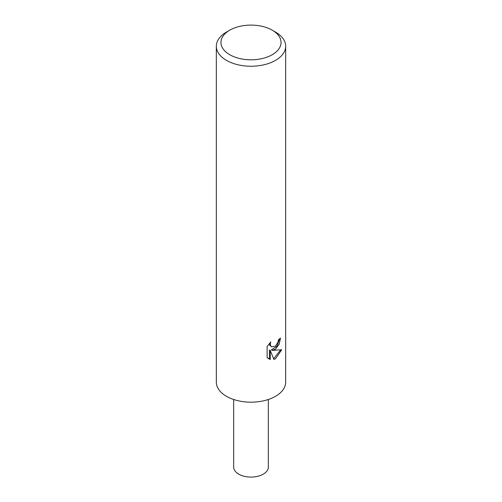 <?xml version="1.0" encoding="UTF-8"?>
<svg xmlns="http://www.w3.org/2000/svg" width="502" height="502" viewBox="0 0 502 502"><rect width="100%" height="100%" fill="white"/><g stroke="black" fill="none" stroke-linecap="round" stroke-linejoin="round"><path stroke-width="0.75" d="M275.516 349.128L272.197 350.377L281.691 349.768L275.516 358.761L273.885 359.445L270.289 350.478L270.289 359.526L267.127 357.662L267.12 346.499L270.773 341.981L270.277 344.196L270.634 345.79L271.626 346.851L275.516 346.129L278.02 342.126L278.39 339.81A34.669 20.017 0 0 0 280.499 338.053L279.225 344.121L275.516 349.128M272.247 30.183L275.516 32.072A34.669 20.017 180 0 1 285.669 46.222A34.669 20.017 180 0 1 275.516 60.378A34.669 20.017 180 0 1 237.735 64.714A34.669 20.017 180 0 1 216.331 46.222A34.669 20.017 180 0 1 226.484 32.072L229.753 30.183A30.051 17.35 180 0 1 272.247 30.183A30.051 17.35 180 0 1 272.247 54.718A30.051 17.35 180 0 1 229.753 54.718A30.051 17.35 180 0 1 229.753 30.183L226.484 32.072M285.669 46.222L285.669 382.154A34.669 20.017 180 0 1 275.516 396.31A34.669 20.017 180 0 1 237.735 400.652A34.669 20.017 180 0 1 216.331 382.154L216.331 46.222M279.595 338.85L276.991 346.248L271.369 349.9L272.197 350.377M271.626 346.851L269.8 345.313L269.461 343.362M268.206 358.585L269.461 359.043L269.455 349.994L270.289 350.478M273.628 358.786L280.605 350.026M269.455 359.043L270.289 359.526M268.338 399.492L268.338 467.086A17.338 10.009 180 0 1 263.255 474.158A17.338 10.009 180 0 1 244.367 476.329A17.338 10.009 180 0 1 233.662 467.086L233.662 399.492"/></g></svg>

